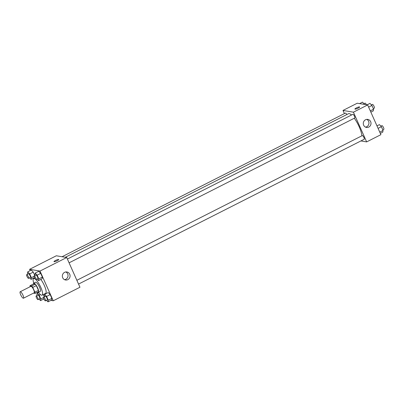 <?xml version="1.0" encoding="UTF-8"?>
<svg xmlns="http://www.w3.org/2000/svg" width="404" height="404" viewBox="0 0 404 404"><rect width="100%" height="100%" fill="white"/><g stroke="black" fill="none" stroke-linecap="round" stroke-linejoin="round"><path stroke-width="0.61" d="M23.286 298.233A3.621 0.949 63.1 0 1 20.841 295.102A3.621 0.949 63.1 0 1 20.2 291.754A3.621 0.949 63.1 0 1 22.68 294.556A3.621 0.949 63.1 0 1 23.472 298.213A3.621 0.949 63.1 0 1 23.286 298.233M20.2 291.754L30.886 286.34A3.621 0.949 63.1 0 1 33.365 289.138A3.621 0.949 63.1 0 1 34.158 292.794L23.472 298.213M30.032 285.709L33.593 283.906L35.264 284.184A4.914 1.288 63.1 0 1 36.325 285.593L38.446 290.36L34.885 292.168L32.759 287.401A4.914 1.288 63.1 0 0 31.699 285.992L30.032 285.709A4.914 1.288 63.1 0 0 30.108 286.729M33.441 293.158L35.012 293.42A4.914 1.288 63.1 0 0 34.885 292.168M38.446 290.36A4.914 1.288 63.1 0 1 38.572 291.617L35.012 293.42M37.577 292.117A5.171 1.353 -116.9 0 0 38.42 292.375A5.171 1.353 -116.9 0 0 37.289 287.148A5.171 1.353 -116.9 0 0 33.744 283.148A5.171 1.353 -116.9 0 0 33.451 283.977M33.744 283.148L35.527 282.245A5.171 1.353 63.1 0 1 39.072 286.244A5.171 1.353 63.1 0 1 40.203 291.471L38.42 292.375M36.325 285.593L32.759 287.401M35.264 284.184L31.699 285.992M35.84 279.598A9.307 2.434 63.1 0 1 41.269 288.481A9.307 2.434 63.1 0 1 42.072 295.162A9.307 2.434 63.1 0 1 41.587 295.218A9.307 2.434 63.1 0 1 38.395 292.385M33.719 283.164A9.307 2.434 63.1 0 1 33.653 278.558A9.307 2.434 63.1 0 1 35.284 279.098M40.829 279.437A9.307 2.434 63.1 0 1 45.304 287.941A9.307 2.434 63.1 0 1 45.632 293.354L42.072 295.162M50.889 300.389L53.247 300.783L40.011 271.059L29.603 269.322L30.179 270.619M33.522 278.129L33.704 278.533M43.445 299.147L44.051 299.248M44.273 296.824L43.263 294.556L44.273 296.824M29.613 277.826L31.083 279.366L31.386 277.679L29.714 273.922L33.274 272.119L34.81 275.568L33.274 272.119L31.3 270.049L27.74 271.857L27.437 273.543L27.704 274.154M37.057 279.068L38.526 280.608L42.087 278.8L42.39 277.114L40.718 273.362L38.744 271.291L35.183 273.099L34.88 274.786L35.153 275.397M46.521 300.324L47.99 301.859L51.55 300.056L51.853 298.369L50.182 294.612L48.207 292.546L44.647 294.354L44.344 296.041L44.617 296.652M57.161 260.721A2.586 0.47 156 0 1 53.985 261.635A2.586 0.47 156 0 1 56.156 260.156A2.586 0.47 156 0 1 58.706 259.535A2.586 0.47 156 0 1 57.161 260.721M53.247 300.783L79.957 287.244L66.721 257.515L40.011 271.059M66.721 257.515L56.313 255.777L29.603 269.322M58.711 259.535A2.586 0.47 -24 0 0 56.156 260.156A2.586 0.47 -24 0 0 53.985 261.635M62.716 277.765A4.065 3.853 -80.5 0 1 66.887 271.978A4.065 3.853 -80.5 0 1 70.018 276.624A4.065 3.853 -80.5 0 1 62.716 277.765M64.544 279.684A4.065 3.853 99.5 0 0 65.832 271.958M65.286 257.277L348.5 113.696A13.983 3.656 63.1 0 1 351.52 115.009M354.298 118.236A13.983 3.656 63.1 0 1 361.908 135.794M78.553 284.083L364.211 139.264A2.071 0.54 -116.9 0 0 363.847 137.35A2.071 0.54 -116.9 0 0 362.449 135.562A2.071 0.54 -116.9 0 0 362.343 135.572L76.866 280.3M62.059 256.737L345.435 113.075A2.071 0.54 63.1 0 1 346.794 114.564M67.402 259.045L352.879 114.317A2.071 0.54 63.1 0 1 354.298 115.918A2.071 0.54 63.1 0 1 354.747 118.008L69.089 262.827M344.405 113.595L343.001 110.438L357.247 103.217L367.655 104.954L353.414 112.176L343.001 110.438M360.898 140.94L366.645 141.9L353.414 112.176M366.645 141.9L380.891 134.678L367.655 104.954M368.776 127.078A4.065 3.853 -80.5 0 1 363.348 122.791A4.065 3.853 -80.5 0 1 370.978 122.831A4.065 3.853 -80.5 0 1 368.776 127.078M355.055 109.151A2.586 0.47 156 0 1 354.919 109.075A2.586 0.47 156 0 1 357.091 107.59A2.586 0.47 156 0 1 359.641 106.969A2.586 0.47 156 0 1 357.787 108.307A2.586 0.47 156 0 1 355.055 109.151M365.479 127.119A4.065 3.853 99.5 0 0 366.766 119.392M359.641 106.969A2.586 0.47 -24 0 0 357.091 107.59A2.586 0.47 -24 0 0 354.919 109.075M380.316 133.381L382.755 132.143L383.058 130.457L381.386 126.705L379.412 124.634L376.972 125.871M383.058 130.457L379.76 132.133M381.386 126.705L378.088 128.376M380.881 126.174L381.931 125.644A2.071 0.54 63.1 0 1 383.346 127.245A2.071 0.54 63.1 0 1 383.8 129.331L382.785 129.846M370.852 112.125L373.291 110.888L373.594 109.201L371.922 105.449L369.948 103.384L367.049 104.853M373.594 109.201L370.296 110.878M371.922 105.449L368.625 107.121M371.417 104.919L372.468 104.389A2.071 0.54 63.1 0 1 373.882 105.989A2.071 0.54 63.1 0 1 374.336 108.08L373.321 108.59M364.585 104.439L362.504 102.141L359.605 103.611M364.479 104.207L364.161 104.368M363.974 103.677L365.019 103.146A2.071 0.54 63.1 0 1 366.443 104.752M47.99 301.859L48.293 300.172L46.622 296.42L44.647 294.354M43.602 297.162L45.379 296.263A2.071 0.54 63.1 0 1 46.798 297.864A2.071 0.54 63.1 0 1 47.253 299.95L45.47 300.854A2.071 0.54 63.1 0 1 45.364 300.869A2.071 0.54 63.1 0 1 43.965 299.076A2.071 0.54 63.1 0 1 43.602 297.162A2.071 0.54 63.1 0 1 45.021 298.763A2.071 0.54 63.1 0 1 45.47 300.854M51.55 300.056L51.853 298.369L48.293 300.172M51.853 298.369L50.182 294.612L46.622 296.42M50.182 294.612L48.207 292.546M38.526 280.608L38.829 278.917L37.158 275.164L35.183 273.099M34.138 275.912L35.921 275.008A2.071 0.54 63.1 0 1 37.335 276.609A2.071 0.54 63.1 0 1 37.789 278.694L36.006 279.598A2.071 0.54 63.1 0 1 35.9 279.613A2.071 0.54 63.1 0 1 34.502 277.821A2.071 0.54 63.1 0 1 34.138 275.912A2.071 0.54 63.1 0 1 35.557 277.508A2.071 0.54 63.1 0 1 36.006 279.598M42.087 278.8L42.39 277.114L38.829 278.917M42.39 277.114L40.718 273.362L37.158 275.164M40.718 273.362L38.744 271.291M39.077 299.081L40.541 300.616L40.844 298.93L39.173 295.178L37.198 293.112L36.895 294.799L37.168 295.41M36.158 295.92L37.936 295.021A2.071 0.54 63.1 0 1 39.355 296.622A2.071 0.54 63.1 0 1 39.809 298.707L38.026 299.611A2.071 0.54 63.1 0 1 37.92 299.627A2.071 0.54 63.1 0 1 36.522 297.834A2.071 0.54 63.1 0 1 36.158 295.92A2.071 0.54 63.1 0 1 37.572 297.521A2.071 0.54 63.1 0 1 38.026 299.611M38.461 292.471L37.198 293.112M43.895 298.92L40.541 300.616M43.491 297.591L40.844 298.93M40.38 294.566L39.173 295.178M29.714 273.922L27.74 271.857M26.694 274.669L28.472 273.766A2.071 0.54 63.1 0 1 29.891 275.366A2.071 0.54 63.1 0 1 30.345 277.457L28.563 278.356A2.071 0.54 63.1 0 1 28.457 278.371A2.071 0.54 63.1 0 1 27.058 276.583A2.071 0.54 63.1 0 1 26.694 274.669A2.071 0.54 63.1 0 1 28.113 276.27A2.071 0.54 63.1 0 1 28.563 278.356M34.431 277.664L31.083 279.366M34.027 276.336L31.386 277.679M33.274 272.119L31.3 270.049M34.623 278.063L33.653 278.558"/></g></svg>
